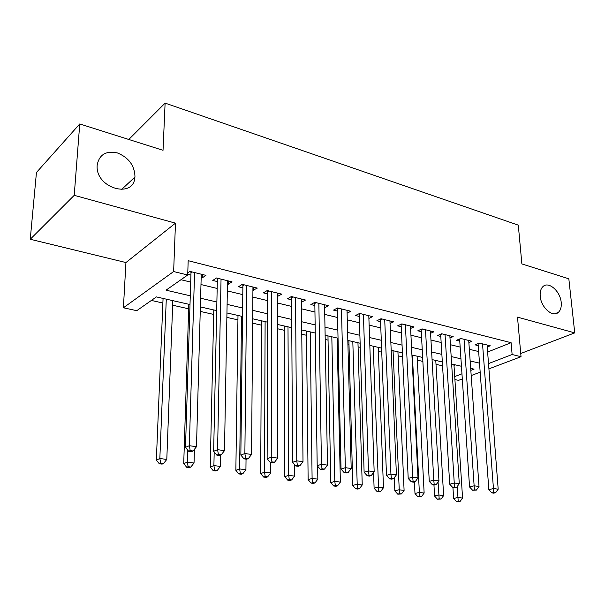 <?xml version="1.0" encoding="UTF-8"?>
<svg xmlns="http://www.w3.org/2000/svg" width="605" height="605" viewBox="0 0 605 605"><rect width="100%" height="100%" fill="white"/><g stroke="black" fill="none" stroke-linecap="round" stroke-linejoin="round"><path stroke-width="0.91" d="M134.968 176.282L134.9 177.129C133.826 199.219 95.529 188.231 97.148 165.657L97.178 165.097C99.212 154.6 105.951 150.547 117.385 152.936C128.547 157.489 134.408 165.271 134.968 176.282M561.206 302.447C561.606 306.916 560.661 310.214 558.362 312.339C552.796 317.867 540.961 307.476 540.22 296.231C539.864 291.973 540.749 288.789 542.851 286.687C548.417 280.78 560.374 291.164 561.206 302.447M190 304.549L156.423 296.911L136.768 310.675L123.405 307.779L173.635 271.547L187.709 275.003L166.042 290.173L190.28 295.815M125.938 262.555L175.48 223.147L74.218 195.324L79.754 123.942L36.444 172.501L30.25 239.255L125.938 262.555L123.405 307.779M462.303 378.934L458.537 380.356L454.915 379.577M151.386 300.435L162.881 303.014M172.652 305.215L188.677 308.807M200.24 311.409L213.678 314.426M226.875 317.391L237.931 319.871M252.648 323.176L261.466 325.157M277.604 328.78L284.312 330.292M301.774 334.21L306.493 335.268M325.203 339.473L328.046 340.108M337.219 342.173L338.135 342.377M347.92 344.578L348.994 344.82M358.084 346.854L360.262 347.346M378.375 351.414L381.747 352.171M398.105 355.846L402.605 356.859M417.306 360.156L422.872 361.404M436.001 364.354L442.565 365.828M74.218 195.324L30.25 239.255M520.739 353.501L574.75 332.871L517.502 317.141L521.026 356.708L488.916 368.861M79.754 123.942L163.032 150.312L165.112 103.115L518.296 225.151L521.881 263.939L568.829 278.807L574.75 332.871M201.17 277.604L202.251 277.869L205.927 275.366L189.841 271.38L187.784 272.832M227.465 284.055L228.282 284.259L232.033 281.832L216.469 277.975L212.763 280.448L217.324 281.567M252.92 290.309L257.314 288.093L242.242 284.358L238.453 286.755L242.87 287.836M277.574 296.367L281.801 294.159L267.206 290.544L263.341 292.865L267.614 293.917M301.471 302.228L305.54 300.035L291.383 296.533L287.458 298.787L291.602 299.808M324.628 307.839L328.553 305.737L314.827 302.341L310.841 304.534L314.857 305.517M347.096 313.209L350.877 311.265L337.56 307.968L333.514 310.1L337.416 311.061M368.891 318.442L372.544 316.634L359.62 313.435L355.528 315.507L359.31 316.438M390.051 323.524L393.583 321.845L381.037 318.737L376.892 320.756L380.568 321.656M410.606 328.47L414.017 326.904L401.826 323.887L397.644 325.845L401.213 326.723M430.579 333.287L433.883 331.827L422.033 328.893L417.813 330.799L421.284 331.653M449.991 337.976L453.19 336.607L441.665 333.756L437.415 335.616L440.788 336.44M468.867 342.543L471.968 341.258L460.76 338.482L456.473 340.297L459.755 341.099M454 365.359L455.255 364.86M487.615 352.019L511.104 342.695L188.178 260.687L187.709 275.003M180.971 279.722L190.711 282.074M200.981 284.547L217.172 288.456M227.344 290.907L242.787 294.635M252.867 297.07L267.599 300.624M277.582 303.029L291.64 306.425M301.532 308.807L314.955 312.044M324.749 314.411L337.56 317.504M347.27 319.841L359.506 322.798M369.126 325.112L380.81 327.933M390.338 330.232L401.501 332.924M410.939 335.208L421.609 337.779M430.957 340.033L441.151 342.49M450.415 344.729L460.163 347.081M469.344 349.297L478.653 351.543M487.229 346.99L490.239 345.78L479.334 343.08L475.023 344.85L478.215 345.637M187.732 274.299L190.93 275.086M165.112 103.115L128.804 139.468M175.48 223.147L173.635 271.547M511.104 342.695L512.117 354.522L521.026 356.708M470.826 370.389L474.078 369.141L470.682 368.369M461.449 366.267L451.648 364.044M442.323 361.919L432.068 359.589M422.661 357.449L411.922 355.006M402.423 352.851L391.178 350.295M381.589 348.109L369.821 345.432M360.134 343.232L347.815 340.433M338.036 338.21L325.127 335.276M315.258 333.03L301.736 329.952M291.769 327.691L277.597 324.469M267.539 322.178L252.686 318.797M242.522 316.491L226.951 312.951M216.688 310.615L200.361 306.901M454.726 376.575L461.955 373.799M480.173 372.173L471.189 375.569M488.507 363.597L512.117 354.522M200.603 298.22L216.877 302.008M227.102 304.391L242.628 307.998M252.754 310.357L267.561 313.806M277.589 316.143L291.716 319.425M301.653 321.739L315.137 324.877M324.983 327.169L337.855 330.164M347.603 332.432L359.892 335.299M369.549 337.545L381.286 340.275M390.853 342.506L402.06 345.115M411.544 347.315L422.252 349.811M431.637 351.997L441.869 354.379M451.171 356.542L460.95 358.818M470.161 360.966L479.508 363.136M301.54 299.044L301.57 302.258M277.899 293.191L277.899 296.442M253.51 287.148L253.48 290.445M228.335 280.917L228.282 284.259M202.342 274.481L202.251 277.869M479.583 343.141L478.079 343.761L488.848 489.679L493.446 488.53L482.533 343.874M493.74 492.462L491.903 492.916L493.801 493.173L495.639 492.72L493.74 492.462L493.446 488.53L498.187 489.195L487.078 345.001M488.848 489.679L491.903 492.916M495.639 492.72L498.187 489.195M452.948 487.562L453.621 498.52L457.879 497.454L462.568 498.066L453.947 364.565M457.191 486.564L458.212 501.227L456.503 501.651L460.087 501.469L458.212 501.227M462.568 498.066L460.087 501.469M456.503 501.651L453.621 498.52M461.123 338.573L459.634 339.208L469.563 486.995L474.131 485.807L464.05 339.299M474.464 489.8L472.634 490.269L476.415 490.073L474.464 489.8L474.131 485.807L479.016 486.496L468.716 340.456M469.563 486.995L472.634 490.269M476.415 490.073L479.016 486.496M442.157 333.877L440.674 334.527L449.712 484.219L454.249 483.009L445.046 334.588M454.612 487.063L452.797 487.547L454.801 487.819L456.624 487.343L454.612 487.063L454.249 483.009L459.278 483.713L449.848 335.783M449.712 484.219L452.797 487.547M456.624 487.343L459.278 483.713M422.653 329.044L421.178 329.71L429.27 481.368L433.77 480.12L425.512 329.755M434.171 484.242L432.363 484.734L434.435 485.021L436.243 484.529L434.171 484.242L433.77 480.12L438.95 480.854L430.442 330.973M421.178 329.71L421.125 329.301M429.27 481.368L432.363 484.734M436.243 484.529L438.95 480.854M402.582 324.076L401.123 324.756L408.209 478.434L412.67 477.156L405.403 324.772M413.102 481.338L411.317 481.845L413.449 482.14L415.242 481.633L413.102 481.338L412.67 477.156L418.01 477.905L410.485 326.034M401.123 324.756L401.062 324.25M408.209 478.434L411.317 481.845M415.242 481.633L418.01 477.905M433.959 484.953L434.571 496.055L438.799 494.966L443.624 495.593L435.774 360.429M438.073 482.041L439.162 498.792L437.468 499.223L441.09 499.042L439.162 498.792M443.624 495.593L441.09 499.042M437.468 499.223L434.571 496.055M414.425 481.867L414.985 493.521L419.182 492.402L424.135 493.045L417.102 356.186M412.36 355.105L419.575 496.289L417.896 496.728L421.556 496.539L419.575 496.289M424.135 493.045L421.556 496.539M417.896 496.728L414.985 493.521M394.294 477.708L394.838 490.912L398.998 489.763L404.095 490.428L397.931 351.83M393.053 350.719L399.421 493.71L397.757 494.164L401.463 493.975L399.421 493.71M404.095 490.428L401.463 493.975M397.757 494.164L394.838 490.912M373.572 472.513L374.109 488.235L378.223 487.048L383.472 487.736L378.223 347.346M373.209 346.204L378.685 491.056L377.036 491.525L380.787 491.328L378.685 491.056M383.472 487.736L380.787 491.328M377.036 491.525L374.109 488.235M381.937 318.964L380.492 319.659L386.504 475.409L390.921 474.086L384.719 319.652M391.39 478.343L389.62 478.865L391.821 479.168L393.59 478.653L391.39 478.343L390.921 474.086L396.419 474.864L389.945 320.945M380.492 319.659L380.401 319.039M386.504 475.409L389.62 478.865M393.59 478.653L396.419 474.864M348.888 340.675L352.768 485.467L356.837 484.257L362.244 484.96L357.963 342.74M352.806 341.568L357.336 488.326L355.702 488.81L357.865 489.082L359.499 488.606L357.336 488.326M362.244 484.96L359.499 488.606M355.702 488.81L352.768 485.467M360.678 313.692L359.249 314.418L364.119 472.286L368.49 470.932L363.416 314.373M368.997 475.258L367.25 475.795L369.519 476.105L371.266 475.568L368.997 475.258L368.49 470.932L374.162 471.726L368.8 315.704M359.249 314.418L359.136 313.677M364.119 472.286L367.25 475.795M371.266 475.568L374.162 471.726M327.971 335.919L330.784 482.624L334.799 481.376L340.373 482.102L337.129 337.998M331.82 336.796L334.799 481.376L335.344 485.512L333.733 486.004L335.957 486.291L337.567 485.8L335.344 485.512M340.373 482.102L337.567 485.8M333.733 486.004L330.784 482.624M338.785 308.27L337.371 309.011L341.031 469.064L345.342 467.673L341.47 308.936M345.894 472.074L344.162 472.618L346.506 472.944L348.238 472.392L345.894 472.074L345.342 467.673L351.195 468.497L347.02 310.312M337.371 309.011L337.227 308.149M341.031 469.064L344.162 472.618M348.238 472.392L351.195 468.497M306.448 331.026L308.134 479.689L312.097 478.411L317.837 479.16L317.648 466.258M310.229 331.888L312.097 478.411L312.679 482.616L311.091 483.123L313.382 483.418L314.971 482.911L312.679 482.616M317.837 479.16L314.971 482.911M311.091 483.123L308.134 479.689M316.218 302.681L314.827 303.445L317.194 465.737L321.444 464.307L318.858 303.339M322.041 468.784L320.34 469.344L322.752 469.677L324.462 469.117L322.041 468.784L321.444 464.307L327.486 465.154L324.575 304.754M314.827 303.445L314.834 302.341M317.194 465.737L320.34 469.344M324.462 469.117L327.486 465.154M284.297 325.989L284.789 476.672L288.691 475.356L294.612 476.127L294.529 464.579M288.003 326.829L288.691 475.356L289.311 479.629L287.746 480.151L290.113 480.446L291.678 479.931L289.311 479.629M294.612 476.127L291.678 479.931M287.746 480.151L284.789 476.672M292.964 296.919L291.587 297.713L292.578 462.303L296.76 460.829L295.543 297.562M297.403 465.389L295.732 465.963L298.227 466.311L299.906 465.729L297.403 465.389L296.76 460.829L303.007 461.706L301.434 299.021M291.587 297.713L291.36 296.548M292.578 462.303L295.732 465.963M299.906 465.729L303.007 461.706M268.975 290.982L267.622 291.791L267.138 458.756L271.252 457.236L271.494 291.602M271.947 461.872L270.299 462.477L272.878 462.825L274.534 462.228L271.947 461.872L271.252 457.236L277.71 458.144L277.574 293.115M267.622 291.791L267.395 290.589M267.138 458.756L270.299 462.477M274.534 462.228L277.71 458.144M244.223 284.849L242.892 285.681L240.843 455.089L244.874 453.523L246.674 285.454M245.622 458.242L244.012 458.862L246.681 459.225L248.3 458.613L245.622 458.242L244.874 453.523L251.551 454.461L252.951 287.012M242.892 285.681L242.665 284.463M240.843 455.089L244.012 458.862M248.3 458.613L251.551 454.461M218.662 278.519L217.369 279.381L213.648 451.292L217.581 449.674L221.044 279.109M218.397 454.491L216.817 455.126L219.577 455.505L221.158 454.869L218.397 454.491L217.581 449.674L224.493 450.649L227.525 280.712M217.369 279.381L217.142 278.141M213.648 451.292L216.817 455.126M221.158 454.869L224.493 450.649M261.489 320.801L260.71 473.556L264.544 472.202L270.647 472.997L270.669 462.522M265.111 321.626L264.544 472.202L265.209 476.543L263.674 477.08L266.117 477.39L267.652 476.861L265.209 476.543M270.647 472.997L267.652 476.861M263.674 477.08L260.71 473.556M237.992 315.462L235.859 470.335L239.625 468.943L245.925 469.767L246.038 459.142M241.524 316.264L239.625 468.943L240.344 473.367L238.831 473.912L241.35 474.237L242.862 473.692L240.344 473.367M245.925 469.767L242.862 473.692M238.831 473.912L235.859 470.335M213.784 309.957L210.215 467.015L213.898 465.585L220.409 466.432L220.621 455.089M214.185 451.95L213.898 465.585L214.662 470.085L213.187 470.645L215.788 470.977L217.271 470.418L214.662 470.085M220.409 466.432L217.271 470.418M213.187 470.645L210.215 467.015M188.821 304.277L183.723 463.589L187.316 462.114L194.039 462.991L194.432 449.288M187.686 450.06L187.316 462.114L188.14 466.689L186.695 467.272L189.38 467.612L190.832 467.037L188.14 466.689M194.039 462.991L190.832 467.037M186.695 467.272L183.723 463.589M192.269 271.985L190.999 272.87L185.493 447.367L189.335 445.696L194.568 272.552M190.204 450.604L188.662 451.262L191.52 451.648L193.071 450.997L190.204 450.604L189.335 445.696L196.489 446.709L201.268 274.209M190.999 272.87L190.779 271.615M185.493 447.367L188.662 451.262M193.071 450.997L196.489 446.709M163.07 298.424L156.347 460.05L159.841 458.522L166.798 459.429L172.826 300.64M166.284 299.157L159.841 458.522L160.718 463.18L159.319 463.785L162.095 464.141L163.501 463.543L160.718 463.18M166.798 459.429L163.501 463.543M159.319 463.785L156.347 460.05M134.9 177.129L121.469 189.592M558.362 312.339L554.845 313.776"/></g></svg>
